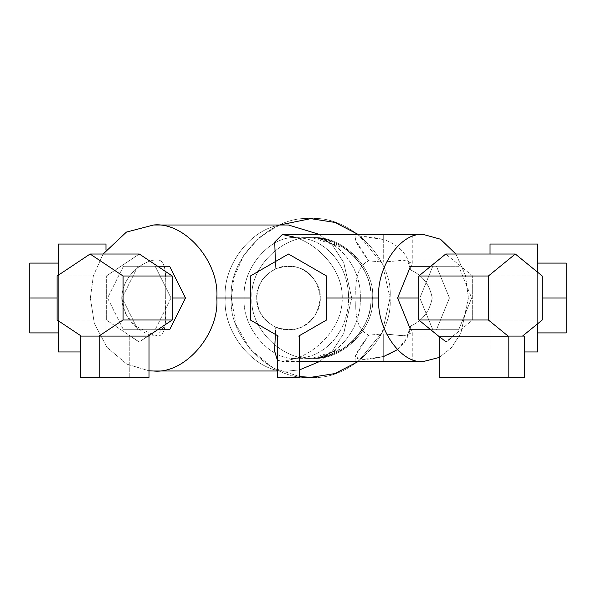 <?xml version="1.0" encoding="UTF-8"?>
<svg xmlns="http://www.w3.org/2000/svg" width="596" height="596" viewBox="0 0 596 596"><rect width="100%" height="100%" fill="white"/><g stroke="black" fill="none" stroke-linecap="round" stroke-linejoin="round"><path stroke-width="0.45" stroke-dasharray="2.98 2.23" d="M320.216 298C321.639 313.705 304.183 331.16 288.479 329.737C272.774 331.16 255.319 313.705 256.742 298C258.329 317.646 267.686 322.585 275.754 327.077C297.046 334.401 317.221 325.431 320.216 298C317.221 325.431 297.046 334.401 275.754 327.077L275.352 334.401L275.754 327.077C267.686 322.585 258.329 317.646 256.742 298L250.387 298L256.742 298C258.329 278.354 267.686 273.415 275.754 268.923L275.352 261.599L275.754 268.923C297.046 261.599 317.221 270.569 320.216 298L326.563 298L320.216 298C317.221 270.569 297.046 261.599 275.754 268.923C267.686 273.415 258.329 278.354 256.742 298C255.319 282.295 272.774 264.84 288.479 266.263C304.183 264.84 321.639 282.295 320.216 298C321.639 282.295 304.183 264.84 288.479 266.263C272.774 264.84 255.319 282.295 256.742 298C255.319 313.705 272.774 331.16 288.479 329.737C304.183 331.16 321.639 313.705 320.216 298M432.212 298L468.411 298L460.85 333.261L451.291 347.878L439.245 357.458L451.291 347.878L460.85 333.261L468.411 298L432.212 298C429.716 311.313 422.49 320.685 410.525 326.116C422.49 320.685 429.716 311.313 432.212 298L490.024 298L490.024 336.084L490.024 298L432.212 298C429.716 284.687 422.49 275.315 410.525 269.884L412.261 263.38L403.946 260.154L383.697 262.091L383.697 234.519L412.261 234.519L383.697 234.519L383.697 239.518C399.812 245.172 408.752 255.297 410.525 269.884C422.49 275.315 429.716 284.687 432.212 298M383.697 356.483L363.5 359.343L355.134 356.483L368.708 335.138L383.697 333.909L404.036 335.853L412.261 332.62L410.525 326.116L407.448 336.084L383.697 333.909L383.697 361.481L412.261 361.481L383.697 361.481L383.697 333.909L368.708 335.138C358.762 330.81 354.538 318.428 356.035 298L342.246 298C342.774 269.392 318.152 244.792 295.325 237.327L282.958 234.533L295.325 237.327C318.152 244.792 342.774 269.392 342.246 298L351.7 298L343.706 262.471L333.373 246.595L319.694 234.519L333.373 246.595L343.706 262.471L351.7 298L348.638 298C348.407 281.454 343.311 267.239 333.343 255.356C323.047 243.846 310.74 237.96 296.413 237.692L296.413 237.692C270.577 234.995 241.849 268.163 244.189 298C241.849 268.163 270.577 234.995 296.413 237.692C310.74 237.96 323.047 243.846 333.343 255.356C343.311 267.239 348.407 281.454 348.638 298L360.312 298C361.593 266.308 335.824 236.88 310.613 237.692C321.155 237.662 330.78 240.613 339.496 246.528C331.123 240.702 322.056 237.759 312.282 237.692C342.119 234.995 375.286 268.163 372.589 298C375.286 327.837 342.119 361.005 312.282 358.308C342.119 361.005 375.286 327.837 372.589 298C375.286 268.163 342.119 234.995 312.282 237.692L312.282 237.692C282.444 234.995 249.284 268.163 251.974 298C249.284 268.163 282.444 234.995 312.282 237.692C282.444 234.995 249.284 268.163 251.974 298C249.284 327.837 282.444 361.005 312.282 358.308L312.282 358.308C282.444 361.005 249.284 327.837 251.974 298L244.189 298L251.974 298C249.284 327.837 282.444 361.005 312.282 358.308C322.056 358.241 331.123 355.298 339.496 349.472C330.78 355.387 321.155 358.338 310.613 358.308C335.824 359.12 361.593 329.692 360.312 298L370.921 298C373.454 268.692 341.65 236.038 312.282 237.797L317.728 238.109L339.496 246.528L312.17 237.715L310.613 237.692C335.824 236.88 361.593 266.308 360.312 298L348.638 298C348.407 314.546 343.311 328.761 333.343 340.644C323.047 352.154 310.74 358.04 296.413 358.308C270.577 361.005 241.849 327.837 244.189 298L225.258 298C222.427 334.118 257.196 374.266 288.479 371.003C257.196 374.266 222.427 334.118 225.258 298L165.703 298C165.718 276.805 167.223 258.791 156.092 259.916C145.074 260.206 122.59 273.944 121.718 298C122.59 273.944 145.074 260.206 156.092 259.916C167.223 258.791 165.718 276.805 165.703 298L105.976 298L105.976 336.084L105.976 298L165.703 298L165.137 325.513L156.092 336.084L135.165 325.915L125.86 314.107L121.718 298L90.361 298L94.347 323.509L107.056 347.423L126.806 364.134L149.022 370.809L126.806 364.134L107.056 347.423L94.347 323.509L90.361 298L121.718 298C122.59 322.056 145.074 335.794 156.092 336.084C167.223 337.209 165.718 319.195 165.703 298L244.189 298C241.849 327.837 270.577 361.005 296.413 358.308C310.74 358.04 323.047 352.154 333.343 340.644C343.311 328.761 348.407 314.546 348.638 298L351.7 298L343.706 333.529L333.373 349.405L319.694 361.481L333.373 349.405L343.706 333.529L351.7 298L342.246 298C342.774 326.608 318.152 351.208 295.325 358.673L282.958 361.467L277.371 360.207L282.958 361.467L295.325 358.673C318.152 351.208 342.774 326.608 342.246 298L356.035 298C354.538 318.428 358.762 330.81 368.708 335.138C360.707 346 356.185 353.212 355.149 356.78C357.347 360.379 366.86 360.282 383.697 356.483C399.812 350.828 408.752 340.703 410.525 326.116L406.263 338.997L397.435 349.658M288.479 371.003L299.587 369.863L288.479 371.003L277.371 371.003M29.8 298L58.363 298L58.363 332.911L58.363 298L29.8 298L29.8 263.089L29.8 298M356.035 298L490.024 298L356.035 298C354.538 277.572 358.762 265.19 368.708 260.862L383.697 262.091L407.448 259.916L410.525 269.884C408.752 255.297 399.812 245.172 383.697 239.518L383.697 262.091L368.708 260.862L355.134 239.518L363.5 236.657L383.697 239.518C366.86 235.718 357.347 235.621 355.149 239.22C356.185 242.788 360.707 250 368.708 260.862C358.762 265.19 354.538 277.572 356.035 298M537.637 298L566.2 298L566.2 332.911L566.2 298L537.637 298L537.637 332.911L537.637 263.089L537.637 298L542.248 298L537.637 298L537.637 323.755L537.637 244.04L490.024 244.04L537.637 244.04L537.637 332.911L537.637 298L490.024 298L490.024 244.04L490.024 298L537.637 298L537.637 351.96L537.637 298L490.024 298L490.024 351.96L490.024 298L537.637 298L537.637 272.245L537.637 298M317.728 357.891L312.282 358.203C341.65 359.962 373.454 327.308 370.921 298L360.312 298C361.593 329.692 335.824 359.12 310.613 358.308L312.17 358.285L339.496 349.472L317.728 357.891C347.274 355.067 371.643 327.666 371.003 298L371.003 298C371.643 268.334 347.274 240.933 317.728 238.109M312.17 237.715L310.59 237.692M312.282 358.308L312.282 358.308C342.119 361.005 375.286 327.837 372.589 298C375.286 268.163 342.119 234.995 312.282 237.692L312.282 237.797C341.65 236.038 373.454 268.692 370.921 298C373.454 327.308 341.65 359.962 312.282 358.203L312.282 358.203C322.049 358.174 331.115 355.268 339.496 349.472C331.123 355.298 322.056 358.241 312.282 358.308L312.282 358.308C282.444 361.005 249.284 327.837 251.974 298C249.284 268.163 282.444 234.995 312.282 237.692L312.282 237.692C322.056 237.759 331.123 240.702 339.496 246.528C331.115 240.732 322.049 237.826 312.282 237.797L312.282 237.692C342.119 234.995 375.286 268.163 372.589 298C375.286 327.837 342.119 361.005 312.282 358.308L296.413 358.308M279.599 224.997L259.454 237.409L243.712 255.46L234.273 276.648L231.345 298C227.799 337.262 271.441 380.896 310.695 377.35C349.956 380.896 393.591 337.262 390.045 298L382.297 332.195L358.308 361.481L382.297 332.195L390.045 298C393.591 258.738 349.956 215.104 310.695 218.65C271.441 215.104 227.799 258.738 231.345 298C227.799 258.738 271.441 215.104 310.695 218.65C349.956 215.104 393.591 258.738 390.045 298L382.297 263.805L358.308 234.519L382.297 263.805L390.045 298C393.591 337.262 349.956 380.896 310.695 377.35C271.441 380.896 227.799 337.262 231.345 298L235.852 324.366L250.283 349.442L273.117 367.888L299.587 376.568L273.117 367.888L250.283 349.442L235.852 324.366L231.345 298C227.799 258.738 271.441 215.104 310.695 218.65M310.59 358.308L312.17 358.285M225.258 298C222.427 261.882 257.196 221.734 288.479 224.997C257.196 221.734 222.427 261.882 225.258 298M566.2 263.089L566.2 298L566.2 263.089M58.363 298L58.363 244.04L105.976 244.04L58.363 244.04L58.363 298L105.976 298L105.976 259.916L105.976 351.96L105.976 244.04L105.976 336.084L105.976 298L58.363 298L58.363 320.819L58.363 298L105.976 298L105.976 351.96L58.363 351.96L58.363 275.181L58.363 351.96L105.976 351.96L80.587 351.96L105.976 351.96L105.976 298L58.363 298L58.363 332.911L58.363 298M383.697 234.519L412.261 234.519L383.697 234.519M383.697 361.481L412.261 361.481L383.697 361.481M90.361 298L93.393 275.68L103.123 254.023L93.393 275.68L90.361 298M295.325 237.327L282.34 234.519M455.888 254.023L465.416 275.203L468.411 298L465.416 275.203L455.888 254.023M137.885 329.737L122.016 298L137.885 266.263L169.629 266.263L123.432 266.263L155.169 266.263L171.045 298L172.289 298L171.045 298L155.169 329.737L157.664 329.737L123.432 329.737L107.563 298L123.432 266.263L137.885 266.263L122.016 298L107.563 298L122.016 298L137.885 329.737L123.432 329.737L169.629 329.737L137.885 329.737M157.664 266.263L155.169 266.263L157.664 266.263M81.265 336.084L147.86 336.084L139.024 341.977L148.143 336.084L139.3 341.977L130.189 336.084L81.265 336.084L130.189 336.084L139.024 341.977L147.86 336.084L149.022 336.084L81.265 336.084M57.119 276.008L106.319 276.008L106.319 319.992L57.119 319.992L106.319 319.992L139.3 341.977L106.319 319.992L106.319 276.008L57.119 276.008M139.3 254.023L106.319 276.008L139.3 254.023M155.169 266.263L123.432 266.263L107.563 298L123.432 329.737L155.169 329.737L171.045 298L155.169 266.263M149.022 377.35L129.779 377.35L129.779 336.084L130.189 336.084L129.779 336.084L129.779 377.35L149.022 377.35M80.587 377.35L129.779 377.35L80.587 377.35M80.587 336.084L129.779 336.084L80.587 336.084M410.562 266.263L436.481 266.263L449.436 298L436.481 329.737L410.562 329.737L436.481 329.737L449.436 298L436.481 266.263L458.697 266.263L471.66 298L449.436 298L471.66 298L458.697 329.737L432.785 329.737L419.822 298L432.785 266.263L458.697 266.263L410.562 266.263M282.958 361.467L295.325 358.673L282.958 361.467M430.752 266.263L432.785 266.263L430.752 266.263M418.809 298L419.822 298L418.809 298M430.752 329.737L432.785 329.737L430.752 329.737M508.172 336.084L453.601 336.084L446.382 341.977L445.741 341.977L472.673 319.992L542.248 319.992L472.673 319.992L472.673 276.008L445.741 254.023L472.673 276.008L542.248 276.008L472.673 276.008L472.673 319.992L445.741 341.977L446.382 341.977L439.245 336.151L446.382 341.977L453.601 336.084L454.949 336.084L454.949 377.35L439.245 377.35L524.525 377.35L454.949 377.35L454.949 336.084L453.601 336.084L508.172 336.084M439.245 336.673L445.741 341.977L439.245 336.673M458.697 266.263L432.785 266.263L419.822 298L432.785 329.737L458.697 329.737L471.66 298L458.697 266.263M524.525 336.084L454.949 336.084L524.525 336.084M105.976 249.97L105.976 298L105.976 249.97M537.637 351.96L490.024 351.96L537.637 351.96M524.525 351.96L490.024 351.96L524.525 351.96M490.024 254.023L490.024 298L490.024 254.023M490.024 298L490.024 351.96L490.024 298M244.189 298C241.849 268.163 270.577 234.995 296.413 237.692C270.577 234.995 241.849 268.163 244.189 298M250.387 319.992L278.272 336.084L250.387 319.992L250.387 276.008L250.387 319.992M288.479 254.023L250.387 276.008L288.479 254.023L326.563 276.008L288.479 254.023M326.563 319.992L326.563 276.008L326.563 319.992L298.685 336.084L326.563 319.992M277.371 336.084L278.272 336.084L277.371 336.084L277.371 377.35L277.371 336.084M298.685 336.084L299.587 336.084L299.587 377.35L277.371 377.35L299.587 377.35L299.587 336.084L298.685 336.084M299.587 361.481L282.34 361.481M412.261 332.62L412.261 361.481M412.261 234.519L412.261 263.38M156.092 336.084L105.976 336.084M490.024 336.084L407.448 336.084M296.413 237.692L312.282 237.692M407.448 259.916L490.024 259.916M105.976 259.916L156.092 259.916M355.134 239.518L355.134 234.519M355.134 361.481L355.134 356.483"/><path stroke-width="0.89" d="M439.245 357.458L423.525 361.481C401.317 364.32 376.627 329.409 378.639 298L326.563 298L378.639 298C376.627 266.591 401.317 231.68 423.525 234.519L440.444 239.205L455.888 254.023L440.444 239.205L423.525 234.519C401.317 231.68 376.627 266.591 378.639 298C376.627 329.409 401.317 364.32 423.525 361.481L439.245 357.458M275.352 334.401L274.614 351.037L277.371 360.207L274.614 351.037L275.352 334.401M250.387 298L216.802 298C219.633 334.118 184.864 374.266 153.582 371.003L149.022 370.809L153.582 371.003C184.864 374.266 219.633 334.118 216.802 298L250.387 298M299.587 369.863L319.694 361.481L299.587 369.863M397.435 349.658L383.697 356.483M57.119 298L29.8 298L29.8 332.911L29.8 298L57.119 298M566.2 332.911L566.2 298L542.248 298L566.2 298L566.2 263.089L566.2 332.911L537.637 332.911M358.308 361.481L334.848 373.58L310.695 377.35L299.587 376.568L310.695 377.35L334.848 373.58L358.308 361.481M310.695 218.65L334.848 222.42L358.308 234.519L334.848 222.42L310.695 218.65L279.599 224.997M288.479 224.997L319.694 234.519L288.479 224.997L153.582 224.997C184.864 221.734 219.633 261.882 216.802 298C219.633 261.882 184.864 221.734 153.582 224.997L126.426 232.082L103.123 254.023L126.426 232.082L153.582 224.997M29.8 263.089L29.8 298L29.8 263.089L58.363 263.089M423.525 234.519L282.34 234.519L274.756 242.043L275.352 261.599L274.756 242.043L282.34 234.519L295.325 237.327M169.629 266.263L185.498 298L169.629 329.737L185.498 298L169.629 266.263L157.664 266.263L169.629 266.263M172.289 298L185.498 298L172.289 298M157.664 329.737L169.629 329.737L157.664 329.737M98.943 336.084L123.089 319.992L123.089 276.008L90.108 254.023L57.119 276.008L57.119 319.992L81.265 336.084L57.119 319.992L57.119 276.008L90.108 254.023L139.3 254.023L90.108 254.023L123.089 276.008L172.289 276.008L139.3 254.023L172.289 276.008L123.089 276.008L123.089 319.992L98.943 336.084M148.143 336.084L172.289 319.992L123.089 319.992L172.289 319.992L172.289 276.008L172.289 319.992L148.143 336.084M149.022 336.084L149.022 377.35L99.823 377.35L99.823 336.084L80.587 336.084L80.587 377.35L99.823 377.35L80.587 377.35L80.587 336.084L149.022 336.084L99.823 336.084L99.823 377.35L149.022 377.35L149.022 336.084M410.562 329.737L397.607 298L410.562 266.263L430.752 266.263L410.562 266.263L397.607 298L418.809 298L397.607 298L410.562 329.737L430.752 329.737L410.562 329.737M508.172 336.151L488.385 319.992L508.172 336.151L439.245 336.151L508.172 336.151M522.528 336.084L542.248 319.992L542.248 276.008L515.317 254.023L488.385 276.008L488.385 319.992L488.385 276.008L418.809 276.008L418.809 319.992L488.385 319.992L418.809 319.992L439.245 336.673L418.809 319.992L418.809 276.008L488.385 276.008L515.317 254.023L445.741 254.023L418.809 276.008L445.741 254.023L515.317 254.023L542.248 276.008L542.248 319.992L522.528 336.084M439.245 336.151L439.245 377.35L508.813 377.35L508.813 336.084L508.172 336.084L508.813 336.084L508.813 377.35L524.525 377.35L524.525 336.084L508.813 336.084L524.525 336.084L524.525 377.35L439.245 377.35L439.245 336.151M105.976 244.04L105.976 249.97L105.976 244.04L58.363 244.04L105.976 244.04M80.587 351.96L58.363 351.96L80.587 351.96M58.363 320.819L58.363 351.96L58.363 320.819M58.363 244.04L58.363 275.181L58.363 244.04M537.637 244.04L537.637 272.245L537.637 244.04L490.024 244.04L537.637 244.04M537.637 323.755L537.637 351.96L524.525 351.96L537.637 351.96L537.637 323.755M490.024 244.04L490.024 254.023L490.024 244.04M278.272 336.084L250.387 319.992L250.387 276.008L288.479 254.023L326.563 276.008L326.563 319.992L298.685 336.084L299.587 336.084L298.685 336.084L326.563 319.992L326.563 276.008L288.479 254.023L250.387 276.008L250.387 319.992L278.272 336.084L277.371 336.084L277.371 377.35L299.587 377.35L299.587 336.084L299.587 377.35L277.371 377.35L277.371 336.084L278.272 336.084M423.525 361.481L299.587 361.481M153.582 371.003L277.371 371.003M58.363 332.911L29.8 332.911M537.637 263.089L566.2 263.089"/></g></svg>
